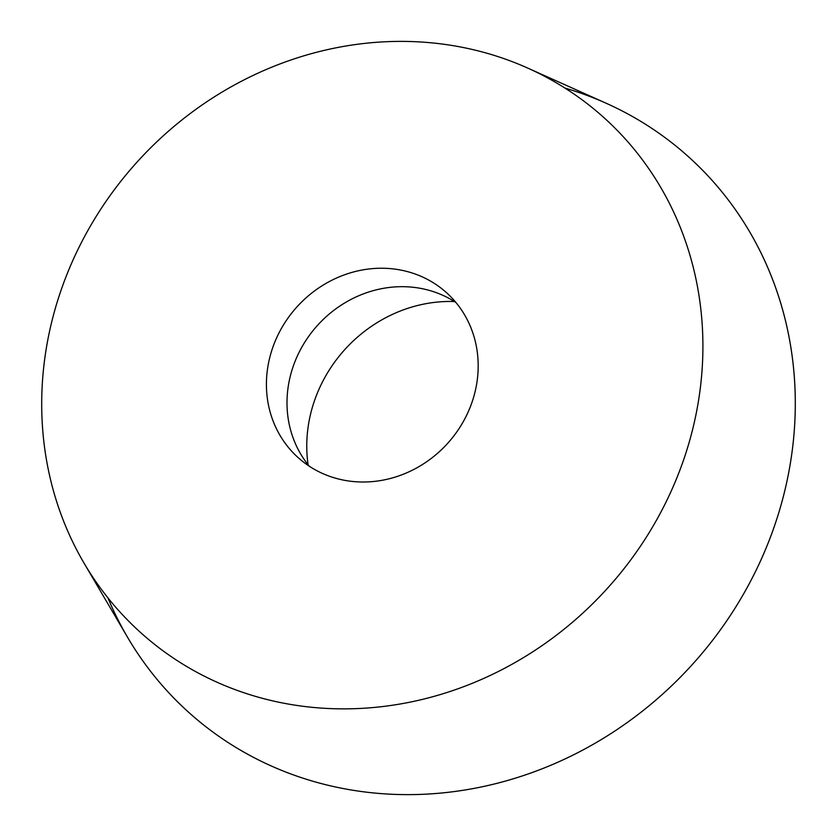 <?xml version="1.0" encoding="UTF-8"?>
<svg xmlns="http://www.w3.org/2000/svg" width="837" height="837" viewBox="0 0 837 837"><rect width="100%" height="100%" fill="white"/><g stroke="black" fill="none" stroke-linecap="round" stroke-linejoin="round"><path stroke-width="1.26" d="M675.867 216.898A346.34 317.38 131.9 0 1 518.888 660.341A346.34 317.38 131.9 0 1 84.024 563.092A346.34 317.38 131.9 0 1 135.981 163.278A346.34 317.38 131.9 0 1 527.749 68.09A346.34 317.38 131.9 0 1 675.867 216.898M275.08 425.803A110.923 101.643 -48.1 0 0 298.265 457.724A110.923 101.643 -48.1 0 0 447.994 442.972A110.923 101.643 -48.1 0 0 446.341 292.531A110.923 101.643 -48.1 0 0 312.358 292.584A110.923 101.643 -48.1 0 0 275.08 425.803M454.418 301.529A138.136 126.586 -48.1 0 0 308.089 464.765M84.024 563.092L127.601 637.355A373.658 342.406 -48.1 0 0 596.76 742.273A373.658 342.406 -48.1 0 0 766.117 263.864A373.658 342.406 -48.1 0 0 710.969 179.139A373.658 342.406 -48.1 0 0 606.323 103.317L527.749 68.09M309.24 466.178A110.923 101.643 131.9 0 1 295.649 444.238A110.923 101.643 131.9 0 1 294.488 441.507A110.923 101.643 131.9 0 1 317.192 325.719A110.923 101.643 131.9 0 1 429.82 290.544A110.923 101.643 131.9 0 1 455.945 302.513M564.923 88.052A373.658 342.406 131.9 0 1 710.969 179.139A373.658 342.406 131.9 0 1 622.895 725.585A373.658 342.406 131.9 0 1 107.921 597.869"/></g></svg>
